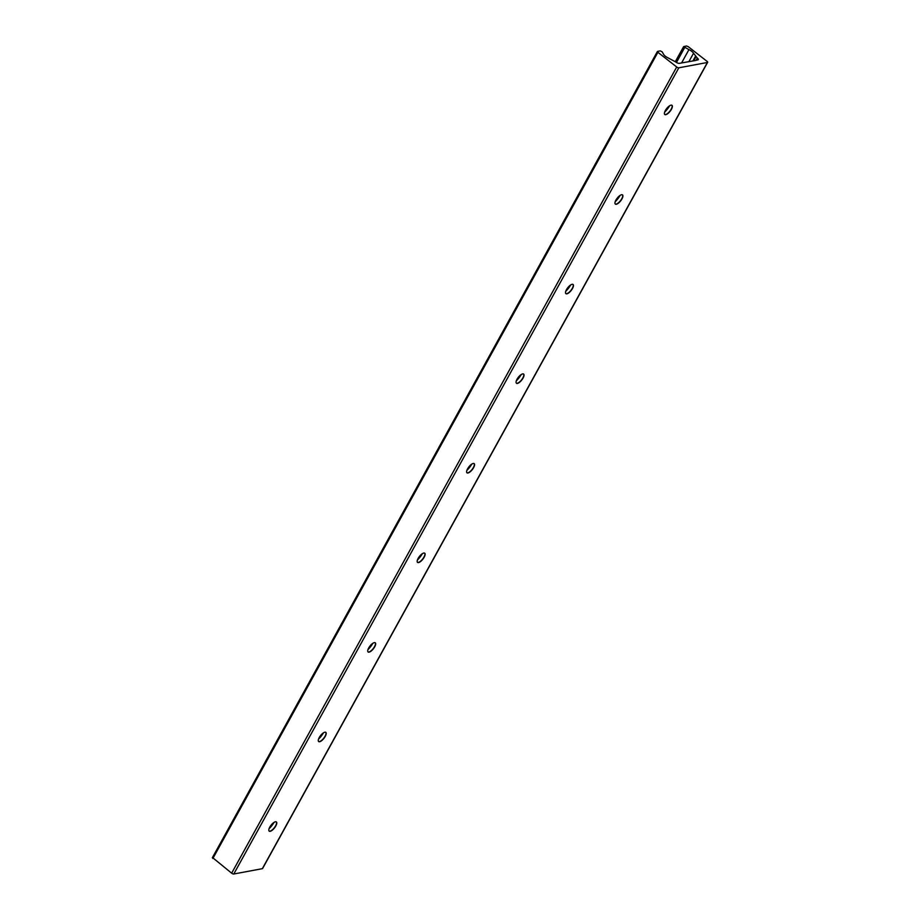 <?xml version="1.0" encoding="UTF-8"?>
<svg xmlns="http://www.w3.org/2000/svg" width="920" height="920" viewBox="0 0 920 920"><rect width="100%" height="100%" fill="white"/><g stroke="black" fill="none" stroke-linecap="round" stroke-linejoin="round"><path stroke-width="1.38" d="M269.054 828.759A11.742 4.416 128 0 0 274.033 822.388M276.276 821.882A5.83 2.196 -52 0 1 276.575 822.733A5.83 2.196 -52 0 1 274.321 827.735A5.83 2.196 -52 0 1 270.008 831.139A5.83 2.196 -52 0 1 269.962 831.151A5.83 2.196 -52 0 1 269.111 831.059M270.169 831.312A5.83 2.196 -52 0 1 269.203 831.151A5.83 2.196 -52 0 1 271.066 825.194A5.83 2.196 -52 0 1 276.38 821.951A5.83 2.196 -52 0 1 275.207 826.953A5.83 2.196 -52 0 1 270.169 831.312M318.504 739.174A11.742 4.416 128 0 0 323.483 732.814M325.726 732.297A5.83 2.196 -52 0 1 326.025 733.159A5.83 2.196 -52 0 1 323.771 738.162A5.83 2.196 -52 0 1 319.459 741.566A5.83 2.196 -52 0 1 319.412 741.577A5.83 2.196 -52 0 1 318.55 741.485M319.608 741.727A5.83 2.196 -52 0 1 318.653 741.566A5.83 2.196 -52 0 1 320.516 735.62A5.83 2.196 -52 0 1 325.829 732.377A5.83 2.196 -52 0 1 324.656 737.369A5.83 2.196 -52 0 1 319.608 741.727M367.954 649.601A11.742 4.416 128 0 0 372.933 643.241M375.176 642.723A5.83 2.196 -52 0 1 375.475 643.586A5.83 2.196 -52 0 1 373.221 648.588A5.83 2.196 -52 0 1 368.909 651.981A5.83 2.196 -52 0 1 368.862 651.992A5.83 2.196 -52 0 1 368 651.9M369.058 652.154A5.83 2.196 -52 0 1 368.103 651.992A5.83 2.196 -52 0 1 369.966 646.047A5.83 2.196 -52 0 1 375.279 642.793A5.83 2.196 -52 0 1 374.106 647.795A5.83 2.196 -52 0 1 369.058 652.154M417.404 560.027A11.742 4.416 128 0 0 422.383 553.656M424.626 553.15A5.83 2.196 -52 0 1 424.925 554.001A5.83 2.196 -52 0 1 422.671 559.003A5.83 2.196 -52 0 1 418.358 562.407A5.83 2.196 -52 0 1 418.312 562.419A5.83 2.196 -52 0 1 417.45 562.327M418.508 562.568A5.83 2.196 -52 0 1 417.553 562.407A5.83 2.196 -52 0 1 419.416 556.462A5.83 2.196 -52 0 1 424.729 553.219A5.83 2.196 -52 0 1 423.545 558.221A5.83 2.196 -52 0 1 418.508 562.568M466.854 470.442A11.742 4.416 128 0 0 471.822 464.082M474.076 463.565A5.83 2.196 -52 0 1 474.375 464.428A5.83 2.196 -52 0 1 472.121 469.43A5.83 2.196 -52 0 1 467.808 472.834A5.83 2.196 -52 0 1 467.762 472.834A5.83 2.196 -52 0 1 466.9 472.753M467.958 472.995A5.83 2.196 -52 0 1 467.003 472.834A5.83 2.196 -52 0 1 468.866 466.888A5.83 2.196 -52 0 1 474.179 463.634A5.83 2.196 -52 0 1 472.995 468.636A5.83 2.196 -52 0 1 467.958 472.995M516.304 380.868A11.742 4.416 128 0 0 521.272 374.497M523.526 373.991A5.83 2.196 -52 0 1 523.825 374.842A5.83 2.196 -52 0 1 521.571 379.856A5.83 2.196 -52 0 1 517.259 383.249A5.83 2.196 -52 0 1 517.212 383.26A5.83 2.196 -52 0 1 516.35 383.168M517.408 383.421A5.83 2.196 -52 0 1 516.453 383.26A5.83 2.196 -52 0 1 518.305 377.315A5.83 2.196 -52 0 1 523.629 374.06A5.83 2.196 -52 0 1 522.445 379.063A5.83 2.196 -52 0 1 517.408 383.421M565.754 291.295A11.742 4.416 128 0 0 570.722 284.924M572.976 284.418A5.83 2.196 -52 0 1 573.275 285.269A5.83 2.196 -52 0 1 571.021 290.271A5.83 2.196 -52 0 1 566.708 293.675A5.83 2.196 -52 0 1 566.662 293.687A5.83 2.196 -52 0 1 565.8 293.595M566.858 293.836A5.83 2.196 -52 0 1 565.892 293.675A5.83 2.196 -52 0 1 567.755 287.73A5.83 2.196 -52 0 1 573.079 284.487A5.83 2.196 -52 0 1 571.895 289.489A5.83 2.196 -52 0 1 566.858 293.836M615.204 201.71A11.742 4.416 128 0 0 620.172 195.35M622.426 194.833A5.83 2.196 -52 0 1 622.725 195.695A5.83 2.196 -52 0 1 620.459 200.698A5.83 2.196 -52 0 1 616.158 204.102A5.83 2.196 -52 0 1 616.112 204.102A5.83 2.196 -52 0 1 615.25 204.01M616.308 204.263A5.83 2.196 -52 0 1 615.342 204.102A5.83 2.196 -52 0 1 617.205 198.156A5.83 2.196 -52 0 1 622.529 194.902A5.83 2.196 -52 0 1 621.345 199.905A5.83 2.196 -52 0 1 616.308 204.263M664.654 112.136A11.742 4.416 128 0 0 669.622 105.765M671.876 105.259A5.83 2.196 -52 0 1 672.175 106.11A5.83 2.196 -52 0 1 669.909 111.124A5.83 2.196 -52 0 1 665.608 114.517A5.83 2.196 -52 0 1 665.562 114.528A5.83 2.196 -52 0 1 664.7 114.436M665.758 114.689A5.83 2.196 -52 0 1 664.792 114.528A5.83 2.196 -52 0 1 666.655 108.571A5.83 2.196 -52 0 1 671.98 105.328A5.83 2.196 -52 0 1 670.795 110.331A5.83 2.196 -52 0 1 665.758 114.689M212.566 857.589L231.656 873.183A1.713 0.621 28.9 0 0 233.795 874L262.338 868.675A1.713 0.621 28.9 0 0 262.591 868.526A1.713 0.621 28.9 0 0 262.591 868.238M696.175 60.202L697.912 59.88A2.748 1 28.9 0 0 698.303 59.639A2.748 1 28.9 0 0 697.314 58.052L693.542 53.222A5.485 1.989 28.9 0 0 688.942 49.622L683.629 46.609L686.515 46L688.217 46.655L707.02 61.329A1.713 0.621 -151.1 0 1 707.641 62.33A1.713 0.621 -151.1 0 1 707.388 62.479L678.833 67.804A1.713 0.621 -151.1 0 1 676.706 66.987L657.904 52.302L657.605 51.393L660.318 50.887L662.158 51.842L663.607 54.349A5.485 1.989 28.9 0 0 668.207 57.948L675.878 62.042A2.748 1 28.9 0 0 679.293 63.353L696.072 60.398M707.388 62.479L262.338 868.675M684.652 47.644L676.476 62.456M688.942 49.622L681.605 62.916M693.542 53.222L688.942 61.548M695.417 56.442L693.013 60.789M666.586 108.675L664.688 112.102M617.136 198.26L615.238 201.675M567.686 287.833L565.8 291.249M518.236 377.407L516.35 380.834M468.786 466.992L466.9 470.407M419.336 556.566L417.45 559.981M369.886 646.139L368 649.566M320.436 735.724L318.55 739.139M270.986 825.297L269.1 828.713M695.865 56.913L693.806 60.639M668.357 106.743L666.413 110.262M618.907 196.316L616.963 199.835M569.457 285.901L567.514 289.42M520.007 375.475L518.063 378.994M470.557 465.048L468.613 468.567M421.107 554.634L419.163 558.153M371.657 644.207L369.713 647.726M322.207 733.792L320.275 737.299M272.757 823.365L270.825 826.884M697.314 58.052L696.026 60.386M657.904 52.302L212.853 858.509M676.706 66.987L231.656 873.183M678.833 67.804L233.795 874M707.641 62.33L262.591 868.526M683.629 46.609L675.337 61.629M657.409 51.508L212.359 857.716"/></g></svg>
